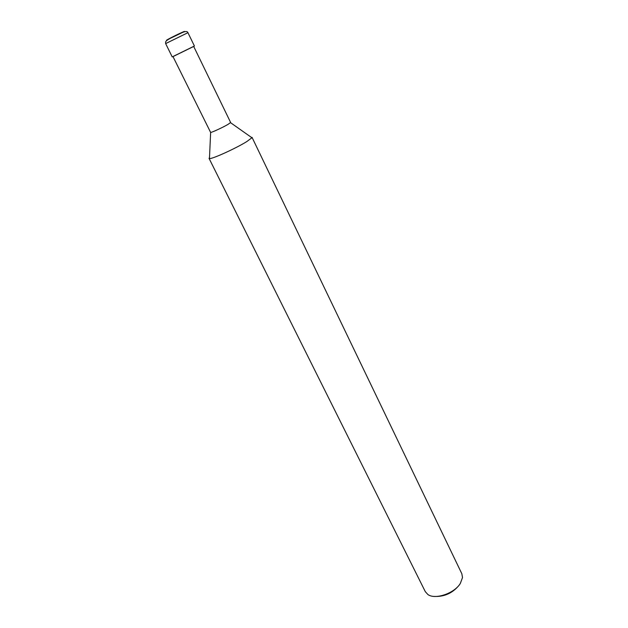 <?xml version="1.0" encoding="UTF-8"?>
<svg xmlns="http://www.w3.org/2000/svg" width="628" height="628" viewBox="0 0 628 628"><rect width="100%" height="100%" fill="white"/><g stroke="black" fill="none" stroke-linecap="round" stroke-linejoin="round"><path stroke-width="0.94" d="M210.639 132.445C211.832 132.524 222.924 127.382 228.027 124.375L230.641 122.507L193.667 46.378L172.959 56.528L210.639 132.445L209.454 158.57L209.061 158.397L209.493 157.589M209.454 158.57C211.903 159.269 236.042 148.31 246.773 141.59L251.93 137.76L251.129 137.194M252.032 137.351L461.847 573.772L462.514 577.556L460.316 583.459C454.35 593.436 435.086 599.944 427.896 594.52L425.313 591.678L209.061 158.397M434.325 596.427C444.53 596.883 452.937 592.981 459.539 584.715L459.884 584.158M193.699 46.448L172.99 56.598M167.786 39.8C162.644 41.958 175.188 35.419 181.932 32.436M182.089 32.366C184.726 31.204 185.236 31.094 183.619 32.044M187.937 32.68C187.442 31.274 185.747 31.157 182.842 32.318L170.055 38.441C165.18 41.181 165.564 41.636 165.643 43.599L187.937 32.68L194.413 46.017M230.554 122.688L251.93 137.76M165.643 43.599L172.213 56.889"/></g></svg>
